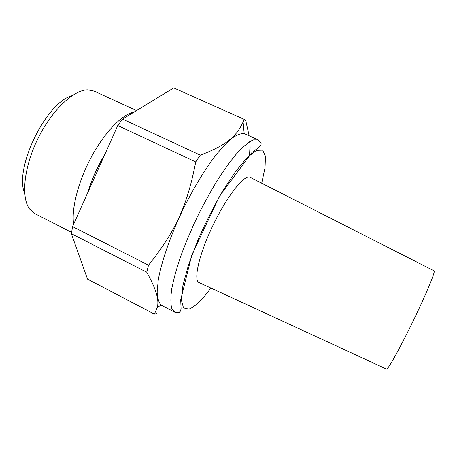 <?xml version="1.0" encoding="UTF-8"?>
<svg xmlns="http://www.w3.org/2000/svg" width="457" height="457" viewBox="0 0 457 457"><rect width="100%" height="100%" fill="white"/><g stroke="black" fill="none" stroke-linecap="round" stroke-linejoin="round"><path stroke-width="0.69" d="M71.372 233.681L146.737 272.201C155.986 288.561 159.476 300.346 157.202 307.55L154.415 314.119L87.487 279.073L71.372 233.681L72.606 226.586L117.752 125.521L195.722 161.944L200.286 155.152C226.506 145.28 236.606 136.312 243.095 122.019L244.124 119.323L245.757 120.677L249.134 135.746M195.722 161.944C187.439 205.479 175.328 231.676 148.514 265.18L72.606 226.586M250.048 145L249.545 155.289M24.689 193.431C13.796 168.81 46.008 102.357 72.08 95.656M136.546 110.577L94.153 91.109L87.681 89.835C73.423 89.823 51.481 110.554 37.588 139.311C23.621 168.027 20.942 198.104 29.785 209.289L34.795 213.579L71.578 232.356M134.072 112.085C122.465 114.147 105.036 131.736 91.697 156.368C78.341 180.983 71.195 208.929 73.651 224.238M87.818 192.54C91.731 179.344 97.455 166.525 104.99 154.089M88.098 191.911C91.937 179.161 97.478 166.765 104.71 154.723M244.124 119.323L173.723 87.904L122.59 119.083L117.752 125.521M148.514 265.18L146.737 272.201M161.909 305.522L161.11 305.019C158.796 302.585 157.476 298.267 157.145 292.069L158.213 280.312C161.35 261.992 170.341 235.898 182.863 209.723C192.74 189.849 202.902 172.74 213.35 158.385C219.983 149.879 226.061 143.258 231.568 138.517C236.64 134.935 240.845 133.295 244.192 133.604L258.256 139.859L253.269 139.922C249.042 141.836 243.987 145.852 238.108 151.958C231.836 159.247 225.17 168.313 218.103 179.155C210.968 190.82 204.056 203.354 197.367 216.749C190.992 230.299 185.439 243.49 180.704 256.32C176.573 268.585 173.586 279.438 171.746 288.875C170.592 297.273 170.581 303.728 171.695 308.235L174.734 312.188L161.909 305.522M249.671 141.67C250.282 145.292 250.265 149.805 249.619 155.214M156.945 313.422L154.415 314.119M434.099 270.83L434.15 270.858C435.612 271.327 426.101 294.285 413.014 321.271C399.938 348.263 387.81 369.947 386.536 369.096L386.485 369.073M122.59 119.083L200.286 155.152M250.247 177.39L250.036 177.287C244.535 174.168 227.443 195.407 213.379 224.513C199.246 253.584 193.162 280.158 199.018 282.546L199.235 282.649M177.482 312.742L179.555 312.371M210.9 288.03C202.034 300.043 194.693 307.075 188.884 309.121L183.503 307.898L181.343 299.975L182.931 285.442L188.415 265.226L197.458 241.125C205.022 223.873 213.322 207.375 222.359 191.626L235.481 171.626L247.186 157.551L256.44 150.353L262.604 150.125L265.443 156.248L265.043 167.69L261.707 183.217M244.192 133.604L243.095 122.019M161.11 305.019L157.202 307.55M258.256 139.859C262.164 144.064 260.958 143.926 261.016 144.732C261.044 145.172 260.319 146.08 258.839 147.445L252.036 152.398L219.606 196.024L191.746 255.183L180.709 299.855L181.063 308.504L180.709 310.589C179.972 311.594 180.315 312.748 174.734 312.188M434.15 270.858L250.036 177.287M386.536 369.096L199.018 282.546"/></g></svg>
